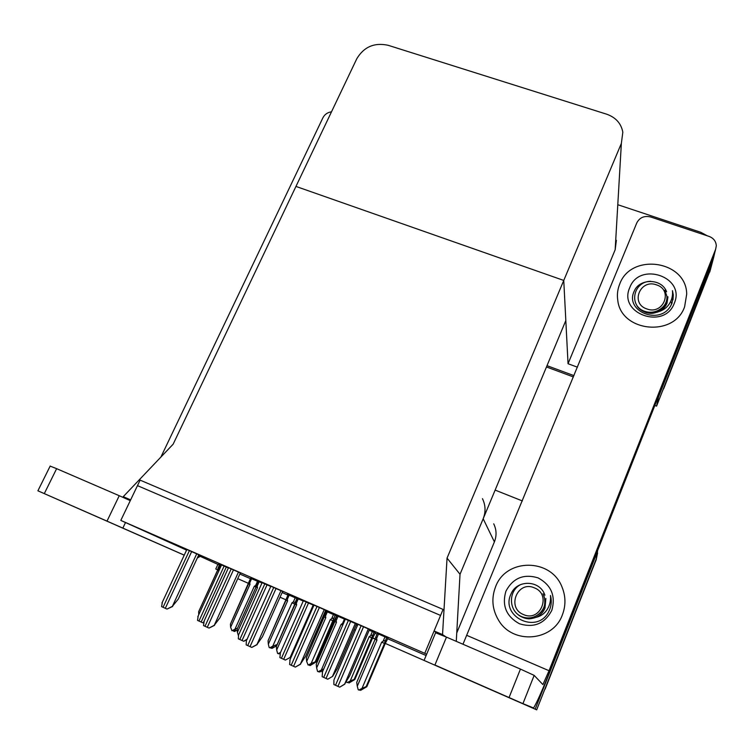 <?xml version="1.0" encoding="UTF-8"?>
<svg xmlns="http://www.w3.org/2000/svg" width="754" height="754" viewBox="0 0 754 754"><rect width="100%" height="100%" fill="white"/><g stroke="black" fill="none" stroke-linecap="round" stroke-linejoin="round"><path stroke-width="1.13" d="M120.81 520.411L424.756 653.332L443.079 609.421L140.112 480.128L120.81 520.411L186.577 550.128M198.453 555.538L217.887 564.388L215.776 568.997L217.652 569.826M456.745 632.974L494.398 541.881C496.792 535.736 496.566 529.723 493.719 523.841M447.047 558.111L442.541 634.595L434.097 630.957L440.572 615.434L137.464 485.642L130.64 499.883L123.241 496.679L173.147 444.181L295.954 186.427L563.756 280.441L621.362 143.411L622.823 132.167C621.136 123.392 615.735 117.388 606.602 114.174L388.122 45.287C374.389 42.347 363.956 46.823 356.802 58.718L295.954 186.427L563.756 280.441L447.047 558.111L460.025 574.284L483.173 518.771C485.868 511.909 485.623 505.208 482.466 498.658M597.243 551.674L596.188 559.091L597.649 550.656L596.188 559.091L536.678 709.844L442.146 668.28M375.341 632.898L372.712 637.875L375.172 638.949L372.514 638.176L354.861 679.486L354.21 679.345L372.335 636.301C372.57 635.056 371.976 634.877 370.563 635.782L369.158 636.706L350.186 681.051L347.132 682.643L349.894 681.625L350.478 681.757L348.904 683.011L354.842 679.514M354.097 629.703L355.36 630.259L354.088 629.713M334.804 621.249L333.965 620.881L334.804 621.249M324.239 616.612L323.127 616.131L324.239 616.602M286.143 599.892L280.054 597.225L286.134 599.892M248.641 583.436L237.746 578.657L248.65 583.426M217.642 569.836L215.776 568.997M184.23 555.17L134.137 533.153L184.24 555.161M596.452 554.086L535.18 709.165L536.678 709.844M495.133 490.091L522.381 500.939M535.18 709.165L442.127 668.327M239.847 574.039L250.441 578.676M282.137 592.55L287.962 595.094M325.2 611.39L326.096 611.786M356.142 624.934L357.405 625.49M375.181 633.275L377.038 634.086M387.754 638.77L426.095 655.556M217.887 564.388L219.414 565.085M261.977 583.002L257.114 580.872L258.113 581.334L256.614 584.652M303.231 601.051L297.189 598.431M345.209 619.411L336.906 615.811M387.999 638.204L377.302 633.483M196.728 553.804L172.355 606.395L178.302 599.044L198.811 554.765L199.31 554.991L186.869 549.506M238.471 572.069L214.259 625.292L219.98 617.743L240.347 572.927L240.846 573.153L228.49 567.715M280.978 590.655L256.935 644.538L262.411 636.791L282.637 591.428L283.127 591.654L269.357 585.547L270.856 586.244L246.756 639.995M324.258 609.581L300.384 664.142L305.615 656.187L325.7 610.259L326.171 610.476L313.994 605.113M368.329 628.855L344.653 684.104L349.62 675.942L369.545 629.43L370.016 629.656L356.633 623.728L357.914 624.331L334.192 679.392M221.422 565.255L218.632 564.039L219.678 564.51L218.179 567.771L218.726 569.119L220.658 564.925M297.095 598.629L287.217 594.293L288.132 594.717L286.69 597.969L287.34 599.279L289.168 595.151M336.812 616.037L325.389 610.994L326.256 611.4L324.804 614.717M375.341 632.917L369.224 630.174M228.387 567.932L221.553 564.972M270.761 586.461L260.648 582.041L262.1 582.71L238.933 634.199M313.881 605.368L303.353 600.759M356.529 624.058L345.332 619.128M258.028 581.523L250.611 578.299M424.756 653.332L426.641 654.255M577.423 367.179L568.045 363.73L563.756 280.441L565.82 320.554L460.025 574.284L456.274 641.352M434.097 630.957L438.074 633.596M442.541 634.595L445.868 636.857M123.241 496.679L130.423 500.336M714.877 252.138L713.661 257.416L658.525 396.962L656.574 406.133L654.981 405.539M573.945 375.624L547.008 365.671L573.945 375.624M711.342 266.115L656.574 406.133M618.487 204.947L700.72 232.279L707.412 235.861M568.045 363.73L615.16 249.753L616.376 240.319M516.763 701.107L385.285 643.407L366.821 686.724L360.591 690.362L362.259 689.081L359.432 690.146L358.235 689.769L357.273 686.244L376.943 640.118L376.632 638.384L378.508 633.982M597.592 553.002L596.15 559.864L543.662 692.134M596.15 559.864L545.123 689.118M516.462 700.975L385.285 643.407L387.999 638.186M713.661 257.416L710.287 270.083L662.351 391.496M710.636 269.112L663.68 388.772M573.408 376.934L546.471 366.972M237.171 630.108L234.522 631.494L233.674 631.249L235.785 630.146L234.946 629.901L231.978 630.759L230.62 627.262L249.989 584.397L249.753 582.795L251.6 578.704M248.584 583.784L230.432 624.095L249.169 581.494L249.753 582.795M256.464 584.953L254.305 586.292L234.946 629.204L231.978 630.759M230.432 624.095L230.62 627.262M248.65 583.813L249.989 584.397M256.04 587.046L237.19 628.968L256.002 587.027L254.305 586.292M234.946 629.204L237.463 628.157M233.863 630.467L233.674 631.249M217.68 570.212L198.632 611.739L217.604 570.175L218.905 570.75M218.943 570.665L218.726 569.119M217.604 570.175L218.179 567.781M198.632 611.739L198.736 614.746M276.605 645.792L272.043 648.393L271.28 648.186L273.41 647.073L270.516 647.978L269.178 647.526L268.339 644.227L287.594 600.9L287.34 599.279M286.124 599.986L268.104 640.664L286.69 597.979M277.104 644.67L294.823 604.077L295.182 602.465L293.363 601.918L291.977 602.823L272.741 646.206L269.743 647.78M268.066 640.9L268.339 644.227M286.134 600.259L287.594 600.9M294.823 604.077L291.977 602.823M272.741 646.206L276.878 644.604M271.402 647.516L271.28 648.186M336.689 615.99L333.768 621.173L315.992 662.031L310.158 665.556L309.489 665.396L311.628 664.274L310.959 664.104L308.122 665.066L306.68 661.475L325.803 617.677L325.53 616.027L327.349 611.852M324.182 616.904L306.294 657.978L324.814 614.727L325.53 616.027M315.992 662.031L315.229 661.833L333.447 619.251C333.664 617.997 333.061 617.818 331.647 618.714L330.261 619.628L311.148 663.482L308.122 665.066M306.294 657.978L306.68 661.475M324.211 616.979L325.803 617.677M333.061 620.862L330.261 619.628M311.148 663.482L315.229 661.833M309.555 664.839L309.489 665.396M347.132 682.643L346.331 681.559M371.911 637.912L369.158 636.706M350.186 681.051L354.21 679.345M238.462 635.754L237.397 632.267L257.482 587.677L257.227 586.009L259.15 581.758M256.077 587.064L257.482 587.677M256.077 586.565L256.624 584.661L257.227 586.009M237.19 628.968L237.397 632.267M279.819 653.388L279.988 653.906M280.196 653.19L278.933 653.85L277.566 653.388L276.69 649.957L296.642 604.868L296.369 603.172L298.273 598.883M280.545 652.399L278.16 653.652M295.106 604.19L276.379 646.48L295.04 604.161L296.642 604.868M295.04 604.161L295.691 601.815L296.369 603.172M276.379 646.48L276.69 649.957M319.573 671.465L319.526 672.003L321.751 670.834L318.848 671.852L317.566 671.428L316.642 667.95L336.463 622.342L336.171 620.627L338.056 616.291M322.995 670.692L319.526 672.003M344.437 619.081L342.552 623.426L343.72 622.861M342.552 623.426L341.1 624.378L342.74 625.104M341.1 624.378L321.308 670.052L323.749 668.949M321.308 670.052L318.16 671.691M334.776 621.607L316.218 664.283L334.729 621.588L336.463 622.342M334.738 621.55L335.407 619.27L336.171 620.627M316.218 664.283L316.642 667.95M385.002 636.828L383.126 641.23C384.597 640.287 385.209 640.466 384.955 641.767L386.736 637.582M383.126 641.23L381.665 642.182L384.512 643.435L384.955 641.767M381.665 642.182L362.014 688.383L366.18 686.583L384.512 643.435M366.821 686.724L366.18 686.583M362.014 688.383L358.847 690.042M375.106 639.307L356.717 682.389L375.087 639.298L376.943 640.118M375.087 639.298L375.794 637.017L376.632 638.384M356.717 682.389L357.273 686.244M203.712 622.191L202.807 622.785L197.529 620.401L198.208 615.895M203.637 622.757L202.807 622.785M172.355 606.395L167.02 609.081L161.601 606.631L162.412 602.041M172.628 606.48L167.02 609.081M480.175 684.934L446.745 670.24L480.175 684.934M490.618 689.59L460.637 676.404L490.618 689.59M619.665 284.192C617.573 289.366 616.932 294.701 617.762 300.196C620.844 331.948 674.18 337.566 684.613 306.793L686.696 294.135C686.46 260.347 630.74 252.496 619.665 284.192C630.74 252.496 686.46 260.347 686.696 294.135L684.613 306.793C674.18 337.566 620.844 331.948 617.762 300.196C616.932 294.701 617.573 289.366 619.665 284.192M495.557 586.857C491.193 598.356 492.192 609.477 498.564 620.212C512.635 644.802 553.097 641.522 562.409 614.774C565.868 605.622 565.783 596.489 562.145 587.375C551.353 557.988 505.915 557.885 495.557 586.857C505.915 557.885 551.353 557.988 562.145 587.375C565.783 596.489 565.868 605.622 562.409 614.774C553.097 641.522 512.635 644.802 498.564 620.212C492.192 609.477 491.193 598.356 495.557 586.857M462.975 644.246L636.828 222.816C639.722 217.454 644.331 215.503 650.655 216.973L709.043 236.398C713.576 238.151 715.998 241.271 716.3 245.757L715.659 249.206L549.035 670.721L542.908 684.594L534.162 675.386L522.927 703.642L509.054 697.554L520.449 669.081L534.162 675.386M713.944 255.634L551.994 666.197C542.767 689.344 536.622 703.275 533.54 707.968L522.927 703.642M435.444 632.719L446.481 637.121L434.917 665.009L509.054 697.554M434.917 665.009L533.125 708.242M446.481 637.121L520.449 669.081M110.178 522.569L69.754 504.803L110.178 522.569M153.627 541.702L118.067 526.075L153.627 541.702M50.15 466.113L56.635 468.668L44.297 493.606L37.898 490.807L184.249 555.142L107.011 521.127L119.245 495.717L130.282 500.637M44.297 493.606L107.011 521.127M56.635 468.668L119.245 495.717M331.515 111.799C327.575 112.384 324.71 114.363 322.929 117.747L160.894 457.075M197.312 557.998L200.234 556.348M247.161 639.109L243.731 641.268L238.349 638.836L238.575 634.981M246.841 639.816L243.731 641.268M292.411 654.199L290.422 657.309L285.37 660.07L279.894 657.601L280.356 652.832M290.422 657.309L285.37 660.07M356.529 624.039L337.358 668.534L332.684 676.347L327.754 679.213L326.039 678.459L322.175 676.696L322.514 671.805M332.684 676.347L327.754 679.213M214.259 625.292L209.018 628.073L207.284 627.309L203.505 625.575L204.211 620.844M214.513 625.368L209.018 628.073M256.935 644.538L251.789 647.413L246.162 644.868L246.388 640.825M257.161 644.604L251.789 647.413M300.384 664.142L295.342 667.101L293.57 666.319L289.621 664.51L290.083 659.505M300.582 664.189L295.342 667.101M344.653 684.104L339.715 687.167L333.881 684.528L333.918 680.042M344.823 684.142L339.715 687.167M517.517 614.048C518.733 615.811 524.416 618.497 527.272 618.648C529.063 619.081 531.919 618.666 535.849 617.403C540.882 616.272 544.784 613.454 547.545 608.959C549.93 604.831 550.92 600.344 550.495 595.509C551.73 600.335 551.447 605.047 549.657 609.647L548.205 612.634C536.056 634.397 499.911 616.188 511.099 593.784C516.895 579.458 540.071 579.817 544.906 595.217M551.815 610.344C544.746 623.69 533.964 628.167 519.459 623.775C506.236 616.423 501.721 605.566 505.925 591.183C512.956 578.054 523.644 573.615 537.988 577.847C551.249 584.981 555.858 595.82 551.815 610.344M535.849 617.403C540.118 615.537 543.163 612.436 544.972 608.12L545.868 598.45M636.517 304.795C637.931 308.226 641.268 310.865 646.527 312.721C651.409 313.777 653.021 313.551 658.449 311.741C663.36 310.328 667.13 307.491 669.75 303.221C672.012 299.3 672.917 295.116 672.464 290.658L673.303 294.974L672.012 303.212L670.683 305.907C659.477 325.794 624.189 311.053 634.284 291.063C639.42 278.33 661.654 278.094 666.602 291.779M674.321 303.212C664.632 330.346 617.743 313.692 629.731 287.698C639.298 261.054 685.876 276.916 674.321 303.212M658.449 311.741C662.502 309.951 665.348 307.104 666.979 303.221L667.959 296.812M672.992 299.894L673.275 295.087L672.464 290.658M671.55 303.843L671.38 302.269M523.559 614.585C506.17 607.969 517.527 580.099 534.35 587.847C551.796 594.275 540.533 622.465 523.559 614.585M542.955 593.756L543.427 594.67C546.622 603.294 544.482 610.193 536.98 615.368C532.513 618.12 527.781 618.666 522.776 617.036C508.281 612.389 507.715 590.429 521.071 584.397M533.361 617.14C542.71 613.492 546.32 606.668 544.209 596.668M659.637 310.224L660.24 310.855M658.949 310.62L659.561 311.223M656.357 311.751L657.12 312.279M657.092 311.477L657.79 312.024M651.88 312.59L652.757 312.901M646.847 308.933C629.967 303.626 640.184 278.546 656.555 284.889C673.482 290.026 663.36 315.37 646.847 308.933M664.83 290.205L666.932 296.379C667.158 302.024 664.726 306.416 659.627 309.555C655.377 312.203 650.806 312.91 645.933 311.685C628.016 307.161 632.832 281.346 650.73 281.289M664.161 307.717L666.432 301.327M665.019 306.689L666.329 301.694M644.199 311.119C653.124 315.719 665.462 309.432 666.725 299.988M483.173 518.771L494.398 541.881M621.362 143.411L615.16 249.753M709.759 272.043L710.287 270.083M257.529 581.306L255.681 585.396M295.2 597.79L293.363 601.918M295.182 602.465L296.916 598.544M324.833 614.699L326.284 611.39M333.475 614.538L331.647 618.714M333.447 619.251L335.172 615.283M372.372 631.55L370.563 635.782M372.335 636.301L374.05 632.286M335.426 619.26L336.925 615.792M375.775 637.045L377.311 633.464L375.794 637.017M224.127 566.066L198.952 621.06M226.313 567.027L201.148 622.059M189.424 550.59L163.053 607.309M191.667 551.57L165.305 608.327M467.028 635.462L549.035 670.721M713.397 257.679L715.659 249.206M125.503 522.541L122.855 528.083M264.824 583.869L239.81 639.515M267.048 584.84L242.043 640.523M306.237 601.984L281.402 658.299M308.499 602.974L283.674 659.326M313.183 605.038L290.224 657.262M348.376 620.419L323.72 677.412M350.685 621.428L326.039 678.459M355.304 623.464L332.514 676.31M231.195 568.865L204.994 626.272M233.476 569.864L207.284 627.309M273.721 587.46L247.698 645.584M276.049 588.478L250.036 646.64M317.029 606.404L291.195 665.245M319.394 607.441L293.57 666.319M361.128 625.688L335.502 685.282M363.541 626.744L337.924 686.376M249.169 581.494L250.62 578.28M248.622 583.794L248.66 583.323M217.642 570.194L217.708 569.468M295.681 601.815L297.199 598.412M335.407 619.27L336.915 615.792M221.563 564.944L197.821 616.744M186.879 549.477L161.959 603.021M435.633 632.681L424.125 660.287M50.198 466.019L37.898 490.807M303.372 600.731L280.045 653.539M345.351 619.091L322.241 672.427M228.5 567.687L203.797 621.758M314.003 605.076L289.753 660.25"/></g></svg>
